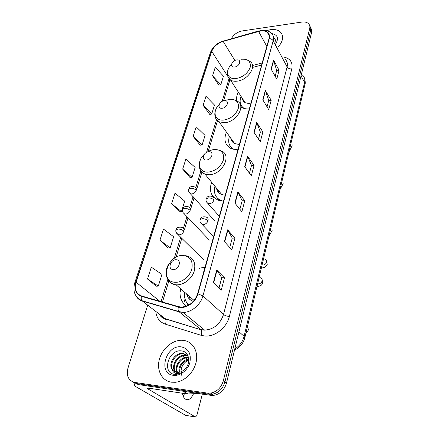 <?xml version="1.0" encoding="UTF-8"?>
<svg xmlns="http://www.w3.org/2000/svg" width="439" height="439" viewBox="0 0 439 439"><rect width="100%" height="100%" fill="white"/><g stroke="black" fill="none" stroke-linecap="round" stroke-linejoin="round"><path stroke-width="0.66" d="M205.035 267.324L199.076 268.169M180.429 288.566C179.09 296.215 181.098 302.076 186.46 306.142M233.4 165.909L232.555 165.98M211.62 182.223C208.816 190.954 211.137 196.979 218.578 200.305L223.544 201.15M226.453 132.117C223.495 139.536 224.96 144.985 230.854 148.464L237.889 149.869M238.328 92.135C236.791 95.181 236.248 98.073 236.698 100.811M241.335 107.335C243.552 108.57 246.219 109.108 249.336 108.943M132.671 381.881L138.362 384.58L210.802 395.319L213.919 395.33C220.23 394.03 224.417 389.975 226.48 383.159L311.553 32.563C311.959 30.801 311.679 29.309 310.724 28.091M147.691 305.204L127.99 367.997C126.174 375.839 128.397 380.646 134.663 382.424L207.482 393.114L210.621 393.124C216.976 391.802 221.201 387.714 223.297 380.849L309.693 28.546L310.625 30.56C311.037 28.793 310.757 27.3 309.791 26.082C310.757 27.3 311.037 28.793 310.625 30.56L224.9 382.007L310.625 30.56L311.553 32.563M207.482 393.114L209.151 394.222L212.278 394.233C218.606 392.921 222.814 388.85 224.9 382.007C222.814 388.85 218.606 392.921 212.278 394.233L209.151 394.222L136.518 383.51L209.151 394.222L210.802 395.319M199.344 268.432L199.449 268.064M187.497 303.7L186.844 305.994M270.408 29.693L266.605 30.609L270.408 29.693C274.605 29.128 277.898 29.857 280.274 31.882C277.898 29.857 274.605 29.128 270.408 29.693M183.206 340.346L181.428 340.258C171.934 340.269 161.903 349.093 159.264 359.771C156.509 370.434 161.942 380.887 171.462 382.199L175.413 382.27C185.022 381.381 194.592 371.635 196.354 361.006C198.219 350.377 192.15 341.207 183.206 340.346L181.428 340.258C171.934 340.269 161.903 349.093 159.264 359.771C156.509 370.434 161.942 380.887 171.462 382.199L175.413 382.27C185.022 381.381 194.592 371.635 196.354 361.006C198.219 350.377 192.15 341.207 183.206 340.346M260.541 31.004C263.373 30.62 265.633 31.059 267.324 32.332C269.134 33.83 269.7 35.916 269.008 38.594L197.616 293.845C194.642 301.955 189.269 306.367 181.505 307.075L178.519 306.652L141.594 295.99C136.101 293.795 134.274 289.219 136.117 282.261L211.746 51.396C213.683 46.616 217.486 43.269 223.144 41.37L260.541 31.004M260.607 30.779L223.166 41.156C217.371 43.104 213.475 46.529 211.488 51.434L135.827 282.244C133.939 289.372 135.805 294.064 141.435 296.32L178.36 306.998C185.554 309.369 195.756 302.542 197.945 293.861L269.294 38.555C270.177 32.909 267.28 30.318 260.607 30.779M213.354 282.656L221.229 290.217L224.488 277.838L216.751 270.089L213.354 282.656M218.995 288.072L221.755 277.662L216.751 270.089M221.744 277.7L224.488 277.838M224.439 241.653L231.863 249.807L234.931 238.147L227.638 229.838L224.439 241.653M229.751 247.492L232.253 238.059L227.638 229.838M232.242 238.097L234.931 238.147M234.87 203.07L241.878 211.73L244.775 200.727L237.883 191.931L234.87 203.07M239.886 209.266L242.158 200.716L237.883 191.931M242.141 200.76L244.775 200.727M271.11 69.038L276.773 79.108L279.1 70.262L273.524 60.11L271.11 69.038M275.16 76.243L276.691 70.481L273.524 60.11M276.674 70.536L279.1 70.262M262.785 99.829L268.745 109.624L271.198 100.301L265.332 90.418L262.785 99.829M267.049 106.836L268.734 100.471L265.332 90.418M268.723 100.526L271.198 100.301M254 132.331L260.278 141.802L262.868 131.963L256.689 122.388L254 132.331M258.494 139.108L260.354 132.079L256.689 122.388M260.343 132.134L262.868 131.963M244.71 166.688L251.338 175.781L254.071 165.388L247.552 156.174L244.71 166.688M249.451 173.196L251.509 165.448L247.552 156.174M251.498 165.492L254.071 165.388M278.419 46.825C283.292 40.789 283.907 35.806 280.274 31.882C283.907 35.806 283.292 40.789 278.419 46.825M309.693 28.546C310.143 26.592 309.764 24.985 308.562 23.728C306.982 22.235 304.699 21.687 301.719 22.087L242.218 30.928C237.34 31.943 233.74 34.5 231.424 38.605M159.911 240.287L170.195 247.805L173.63 236.731L163.489 229.098L159.911 240.287L168.186 247.964M147.52 279.023L158.309 286.118L161.947 274.397L151.312 267.164L147.52 279.023L156.273 286.184M193.155 136.37L202.143 144.837L205.068 135.421L196.195 126.876L193.155 136.37L200.222 145.21M203.098 105.3L211.713 114.003L214.49 105.053L205.979 96.289L203.098 105.3L209.815 114.431M212.536 75.788L220.806 84.689L223.451 76.177L215.275 67.222L212.536 75.788L218.94 85.177M171.611 203.712L181.428 211.598L184.682 201.122L174.996 193.138L171.611 203.712L179.452 211.834M182.673 169.13L192.062 177.323L195.146 167.396L185.878 159.116L182.673 169.13L190.114 177.636M192.062 177.323L190.01 177.652M202.143 144.837L200.118 145.232M211.713 114.003L209.716 114.458M220.806 84.689L218.841 85.199M181.428 211.598L179.342 211.845M170.195 247.805L168.082 247.969M158.309 286.118L156.163 286.19M275.253 44.646C279.089 38.506 277.914 34.813 271.73 33.567M275.796 41.864C275.807 40.223 275.143 38.967 273.804 38.1M234.558 67.019C239.76 66.547 241.971 59.111 236.698 59.951C231.567 60.428 229.295 67.798 234.558 67.019M243.969 100.904L244.024 101.826M241.774 106.287L243.266 108.203M241.055 96.371C239.162 101.634 240.171 105.64 244.084 108.384L244.282 108.504M242.218 98.182C242.504 100.114 243.469 101.612 245.11 102.682L250.729 103.961M242.893 100.311L243.052 99.483M222.057 108.268C227.391 107.967 229.767 99.977 224.356 100.685C219.099 100.992 216.657 108.899 222.057 108.268M232.654 140.782L232.813 142.247M230.771 146.955L232.884 149.255M229.432 136.282C227.632 142.28 229.125 146.664 233.927 149.436L234.217 149.578M230.766 138.148C231.139 140.568 232.423 142.362 234.613 143.526L239.381 144.53M231.479 140.447L231.633 139.361M206.385 159.994C211.878 159.928 214.468 151.219 208.887 151.735C203.471 151.812 200.815 160.427 206.385 159.994M218.54 190.636L218.929 192.864M217.217 197.918L220.696 200.864M214.934 186.251C213.343 193.297 215.582 198.143 221.646 200.777L222.782 201.122M216.487 188.139C217.025 191.267 218.798 193.423 221.805 194.598L225.202 195.223M217.289 190.685L217.398 189.247M173.191 269.535C179.002 270.029 182.081 259.696 176.16 259.74C170.436 259.273 167.286 269.48 173.191 269.535M189.05 296.078L190.312 299.853M203.789 271.785L202.983 271.933M184.528 292.138C183.985 297.461 185.401 301.769 188.765 305.061M186.641 293.976C187.568 297.708 189.796 300.188 193.325 301.423M187.755 296.896L187.607 294.821M137.1 383.851C135.464 383.911 134.575 384.213 134.438 384.767C134.329 385.431 135.212 386.304 137.078 387.385L185.62 415.332L195.437 416.984L146.977 388.339L148.953 388.213L187.579 394.008L183.162 391.22M195.437 416.984L196.815 415.557L202.346 394.063M182.388 393.229C182.854 395.813 183.711 397.685 184.967 398.837C188.04 400.922 190.899 399.221 193.544 393.723M188.786 360.381L187.958 359.793M187.321 359.332L186.504 358.751M186.185 358.526L185.39 357.955M184.742 357.494L182.783 356.095M198.324 393.47L187.579 394.008M184.687 393.574L183.129 395.983M179.101 372.277C177.828 366.889 182.717 359.629 188.759 359.036M179.661 372.168C179.513 365.863 182.553 361.67 188.792 359.59M177.093 372.354C173.899 366.763 180.094 356.748 187.382 357.121L188.441 357.192M177.565 372.382C174.815 366.708 180.956 357.225 188.024 357.582L188.54 357.604M175.353 371.97C170.359 366.96 176.626 354.833 184.781 355.25L187.897 355.892M175.765 372.107C171.226 366.911 177.499 355.31 185.434 355.722L188.112 356.188M171.973 369.287C173.131 371.004 174.738 372.014 176.796 372.321L178.371 372.365C180.467 372.184 182.421 371.312 184.243 369.742C191.245 364.112 189.577 351.897 182.004 351.008C169.07 348.319 161.475 372.003 173.822 374.269L176.621 374.429L182.838 372.091C180.308 373.578 177.916 373.995 175.655 373.326C173.751 372.689 172.527 371.345 171.973 369.287C168.17 363.816 174.502 352.978 182.147 353.357L183.293 353.439L188.073 356.095M174.195 371.427C167.813 367.169 173.992 353.384 182.811 353.834L187.009 355.047M181.845 375.543L181.077 373.227M181.06 373.145C180.67 367.213 183.25 362.79 188.797 359.887M181.367 346.898C166.035 344.39 157.409 373.644 173.394 375.318C180.023 376.294 187.854 370.214 189.884 362.504C191.393 353.779 188.556 348.577 181.367 346.898M234.772 349C239.562 345.987 242.674 341.761 244.095 336.323L304.556 82.521C305.22 79.432 304.529 76.94 302.476 75.053M301.066 75.777L304.556 82.521L304.891 84.722L244.83 337.679C243.349 343.342 239.908 347.485 234.503 350.097M226.48 383.159L223.297 380.849M244.83 337.679L244.095 336.323L238.959 331.736M181.011 289.071L179.99 292.555M183.7 303.656L185.049 298.97M283.835 57.054C290.322 58.53 292.972 62.503 291.792 68.956L229.35 316.514C226.853 316.212 224.911 315.537 223.522 314.478L287.106 66.909C287.863 63.66 287.15 61.087 284.96 59.188M229.35 316.514C226.754 327.823 214.611 337.262 204.344 335.956L201.089 335.297L165.371 324.174C159.692 322.149 156.498 317.907 155.785 311.449M178.36 306.998C177.894 308.919 178.036 310.422 178.777 311.514L200.875 329.552L204.634 330.128C213.908 329.349 220.202 324.136 223.522 314.478L202.928 295.902C200.645 304.842 191.283 312.59 182.997 312.403L179.112 311.86L142.269 301.028C139.465 300.166 137.369 298.465 135.98 295.924M260.876 30.445L258.62 31.202M223.33 40.871C216.899 43.055 212.591 46.94 210.413 52.532L211.488 51.434M135.827 282.244L134.789 282.787C132.496 291.287 134.872 297.258 141.923 300.688L165.075 318.61L201.15 329.837C201.995 331.193 201.973 333.014 201.089 335.297M141.435 296.32C140.979 298.163 141.138 299.617 141.923 300.688L178.777 311.514L182.997 312.403L204.634 330.128L201.15 329.837L165.366 318.895C166.26 320.223 166.26 321.985 165.371 324.174M258.752 30.928L223.166 41.156M197.945 293.861L202.928 295.902L273.19 40.772C272.405 39.51 271.11 38.769 269.294 38.555M261.721 30.329C265.584 29.951 268.712 30.845 271.104 33.002C273.327 34.868 274.024 37.458 273.19 40.772L287.106 66.909C288.094 68.363 289.658 69.049 291.792 68.956M134.663 382.424L136.518 383.51M159.132 314.028C160.537 316.272 162.518 317.803 165.075 318.61L165.366 318.895C162.726 318.324 160.685 316.766 159.247 314.214M136.117 282.261L159.818 301.253M258.604 31.421L266.824 46.419M223.144 41.37L234.898 60.494M262.187 62.996L252.491 65.521M211.746 51.396L227.737 76.238M229.004 78.729L222.096 101.398M216.515 119.715L206.549 152.415M200.87 171.04L195.816 187.618M193.1 196.546L189.736 207.587M187.025 216.465L183.453 228.198M180.758 237.033L174.272 258.319M167.819 279.489L161.08 301.615M229.57 79.322L229.624 80.853L223.561 100.822M244.913 166.963L247.739 156.503M254.192 132.616L256.859 122.733M262.966 100.125L265.496 90.769M271.286 69.34L273.678 60.478M235.084 203.334L238.081 192.244M224.664 241.905L227.846 230.129M213.595 282.886L216.976 270.358M231.474 64.462C224.62 70.942 227.254 79.81 235.995 78.576C242.976 77.182 247.689 73.478 250.142 67.474C251.092 61.696 248.304 58.936 241.79 59.194L241.154 59.287M227.907 76.677L230.568 80.074C232.247 81.078 234.344 81.451 236.846 81.199C247.865 80.458 257.435 65.839 249.95 61.444L247.19 59.88M242.092 106.682L242.685 107.983M219.127 104.647C212.07 111.402 214.655 121.071 223.599 120.088C230.766 118.854 235.644 115.023 238.245 108.603C239.299 102.375 236.489 99.274 229.811 99.291L225.388 100.421M215.538 117.844C216.147 119.606 217.327 120.928 219.077 121.806L224.505 122.711C236.473 122.327 246.345 105.481 237.318 101.206L234.629 99.916M231.051 147.279L232.006 148.958M204.239 154.374C196.343 161.409 198.549 172.801 208.053 172.132C215.45 171.117 220.543 167.133 223.33 160.169C224.521 153.348 221.684 149.792 214.814 149.49C212.158 149.661 209.557 150.566 207.005 152.196M200.102 169.525C200.969 171.753 202.598 173.306 204.991 174.168L209.041 174.738C222.353 174.892 232.429 154.709 221.212 150.906L218.677 149.962M217.437 198.148L219.187 200.502M175.15 282.277C181.845 282.727 189.73 276.575 191.766 269.316C193.275 261.156 190.405 256.546 183.151 255.487C167.682 254.225 159.022 281.822 175.15 282.277M167.731 279.303C169.41 282.584 172.203 284.417 176.11 284.801L176.313 284.818C183.343 285.295 191.64 279.089 194.126 271.478C196.156 262.912 193.533 257.704 186.273 255.844L184.819 255.602M213.98 200.003C214.38 198.236 213.826 197.073 212.322 196.513C210.012 195.75 208.273 195.997 207.098 197.254L206.16 198.867L208.388 197.852C210.758 197.956 212.619 198.669 213.98 200.003C213.107 202.242 211.516 203.487 209.205 203.734L208.295 203.619C206.418 202.412 205.704 200.832 206.16 198.867M262.094 264.958L262.791 265.074C264.563 264.986 265.782 264.086 266.457 262.368C266.802 260.843 266.319 259.795 265.008 259.229M206.566 201.984L219.308 216.29M208.015 220.751C208.437 218.82 207.812 217.585 206.149 217.042C202.791 216.378 200.771 217.212 200.085 219.544L202.324 218.606C204.717 218.743 206.615 219.456 208.015 220.751C207.12 223.061 205.501 224.329 203.164 224.543L202.461 224.466C200.409 223.27 199.619 221.629 200.085 219.544M257.638 283.72L258.341 283.846C260.135 283.781 261.375 282.87 262.056 281.114C262.423 279.451 261.88 278.348 260.437 277.794M200.53 222.76L213.639 236.55M196.255 190.312C196.667 188.622 196.173 187.508 194.762 186.965C192.331 186.207 190.597 186.449 189.566 187.683L188.693 189.176L190.773 188.199C193.056 188.282 194.883 188.989 196.255 190.312C195.382 192.48 193.829 193.692 191.602 193.95L190.691 193.84C188.979 192.831 188.309 191.272 188.693 189.176M189.116 192.348L214.611 220.74M190.158 210.385C190.597 208.547 190.038 207.362 188.485 206.835C185.093 206.067 183.096 206.851 182.492 209.178L184.578 208.278C186.888 208.393 188.748 209.096 190.158 210.385C189.258 212.624 187.683 213.853 185.434 214.084L184.698 214.002C182.745 212.805 182.009 211.197 182.492 209.178M182.953 212.454L209.337 240.111M183.864 231.112C184.325 229.109 183.705 227.852 181.993 227.347C178.563 226.765 176.593 227.589 176.094 229.827L178.185 229.004C180.517 229.153 182.41 229.855 183.864 231.112C182.937 233.416 181.34 234.667 179.063 234.865L178.525 234.81C176.088 232.829 175.276 231.172 176.094 229.827M176.599 233.213L203.916 260.069M147.603 388.976L147.861 388.109M183.579 391.286L187.919 394.024M304.606 78.57C305.335 81.61 305.434 83.662 304.891 84.722M213.919 395.33L210.621 393.124M267.324 32.332L269.283 35.993M210.413 52.532L134.789 282.787M230.052 79.722L229.624 80.853M217.503 120.774L208.174 151.493M201.869 172.258L196.716 189.22M194.137 197.715L190.652 209.194M188.101 217.601L184.396 229.8M181.867 238.136L176.061 257.243M168.828 281.07L162.468 302.016M261.606 65.071L253.352 67.205M292.001 139.026L292.089 145.841L288.911 152.02M245.11 102.682L230.568 80.074C227.051 77.066 226.37 73.214 228.532 68.506M242.147 106.748L242.74 108.005M234.613 143.526L219.077 121.806C214.611 118.601 213.65 114.228 216.197 108.68M283.171 183.623L279.983 189.632M231.139 147.372L232.077 148.986M221.805 194.598L204.991 174.168C199.081 170.798 197.682 165.706 200.793 158.896M272.109 230.475L268.909 236.264M217.574 198.28L219.275 200.524M194.126 300.501L176.11 284.801C166.957 283.61 163.193 272.8 168.532 264.47M249.143 327.768C248.562 330.002 247.475 331.824 245.884 333.223M261.342 268.125C264.503 267.406 265.321 267.614 267.208 264.514L266.533 260.969M256.941 286.667C260.151 285.937 260.996 286.179 262.851 283.155L262.138 279.643M257.534 284.176L257.869 284.082L257.66 283.638M134.466 384.685L134.943 383.121M188.024 357.582L187.382 357.121M185.434 355.722L184.781 355.25M182.811 353.834L182.147 353.357"/></g></svg>
